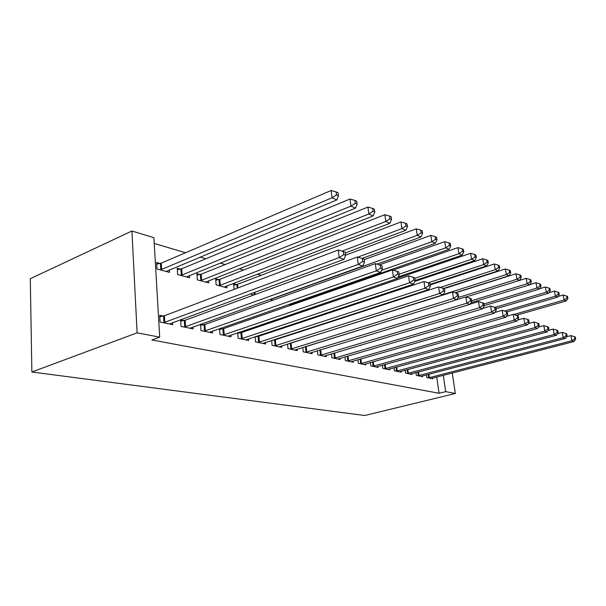 <?xml version="1.0" encoding="UTF-8"?>
<svg xmlns="http://www.w3.org/2000/svg" width="606" height="606" viewBox="0 0 606 606"><rect width="100%" height="100%" fill="white"/><g stroke="black" fill="none" stroke-linecap="round" stroke-linejoin="round"><path stroke-width="0.91" d="M323.642 293.827L322.407 293.463M261.216 275.26L257.406 274.132M243.604 270.026L239.226 268.723M225.167 264.542L220.152 263.049M205.828 258.785L200.131 257.095M185.519 252.747L154.242 243.445M436.714 376.993L439.085 393.271L151.871 339.974L159.689 337.156L153.909 237.688L131.926 231.007L30.3 278.707L31.86 372.001L364.736 415.504L455.341 393.491L445.69 391.65L443.274 375.296M415.958 372.576L416.352 375.379L422.64 376.69L422.518 375.864M393.998 367.744L394.408 370.811L401.157 372.22L401.036 371.319M370.387 362.532L370.811 365.903L378.076 367.41L377.947 366.425M340.398 318.195L341.049 318.491M344.935 356.881L345.367 360.608L353.207 362.236L353.078 361.153M312.688 307.272L312.81 308.356M317.408 350.745L317.855 354.874L326.346 356.646L326.21 355.442M292.456 303.894L292.539 304.644M288.827 304.454L291.236 305.098M287.547 344.056L288.009 348.662L297.228 350.579L297.084 349.245M251.217 293.599L251.285 294.357L253.762 295.024M255.05 336.716L255.512 341.898L265.557 343.988L265.42 342.488M256.558 336.216L257.709 336.466M218.637 279.646L215.675 278.828L216.145 284.918L227.023 287.842L226.864 285.85M219.546 328.634L220.001 334.504L230.992 336.792L230.856 335.103M220.266 328.384L222.5 328.861M180.482 269.109L177.24 268.216L177.656 274.571L189.58 277.775L189.428 275.518M183.898 320.529L180.603 319.816L181.035 326.392L193.117 328.906L192.981 326.982M163.158 316.052L159.704 315.309L160.098 322.036L172.786 324.672L172.657 322.612M160.014 263.459L156.613 262.519L156.992 269.019L169.506 272.382L169.354 269.958M200.533 324.271L200.98 330.543L212.501 332.944L212.365 331.141M200.798 324.18L203.654 324.793M200.003 274.503L196.905 273.647L197.351 279.866L208.737 282.926L208.578 280.805M237.696 332.777L238.158 338.284L248.665 340.474L248.528 338.883M238.832 332.391L240.506 332.747M236.438 284.562L233.613 283.782L234.075 289.388M271.655 340.474L272.109 345.352L281.729 347.359L281.593 345.943M273.495 339.875L274.17 340.019M269.943 299.379L272.965 300.19M302.788 347.473L303.242 351.836L312.082 353.677L311.946 352.404M298.054 301.947L298.137 302.697M298.637 301.743L299.894 302.091M307.325 309.098L306.795 309.28M331.444 353.881L331.891 357.798L340.042 359.494L339.905 358.351M326.816 312.908L326.907 313.673M357.904 359.767L358.335 363.305L365.88 364.873L365.751 363.842M355.752 322.437L356.176 322.559M382.416 365.183L382.825 368.403L389.825 369.857L389.703 368.918M405.179 370.205L405.573 373.137L412.088 374.493L411.966 373.629M426.374 374.856L426.753 377.546L432.828 378.811L432.714 378.023M455.341 393.491L452.25 372.978M439.085 393.271L445.69 391.65M159.689 337.156L137.115 332.853L31.86 372.001M131.926 231.007L137.115 332.853M163.559 322.756L339.155 257.595L344.026 259.33L169.4 323.968M159.787 316.711L164.431 315.734L338.254 249.99L339.155 257.595L343.716 254.581L345.655 255.293L345.291 252.255L343.344 251.543L343.716 254.581M343.344 251.543L338.254 249.99M344.026 259.33L345.655 255.293M166.165 271.48L336.86 199.927L332.035 197.806L331.164 190.496L161.272 263.118L156.704 264.148M336.504 194.874L338.428 195.73L338.072 192.814L336.148 191.951L336.504 194.874L332.035 197.806L160.401 269.935M338.428 195.73L336.86 199.927M331.164 190.496L336.148 191.951M184.33 327.081L358.237 264.413L362.842 266.057L189.89 328.24M180.694 321.142L185.148 320.226L357.313 257.005L358.237 264.413L362.661 261.481L364.501 262.156L364.123 259.194L362.282 258.52L362.661 261.481M362.282 258.52L357.313 257.005M362.842 266.057L364.501 262.156M204.124 331.202L376.281 270.859L380.636 272.412L209.426 332.3M200.609 325.377L204.896 324.498L375.334 263.633L376.281 270.859L380.576 268.011L382.318 268.64L381.931 265.761L380.197 265.117L380.576 268.011M380.197 265.117L375.334 263.633M380.636 272.412L382.318 268.64M186.398 276.919L355.51 208.146L350.942 206.131L350.048 199.003L181.717 268.776L177.338 269.761M355.283 203.275L357.108 204.093L356.745 201.245L354.927 200.427L355.283 203.275L350.942 206.131L180.906 275.442M357.108 204.093L355.51 208.146M350.048 199.003L354.927 200.427M205.692 282.108L373.167 215.918L368.842 214.016L367.933 207.063L201.222 274.185L197.011 275.109M373.061 211.236L374.788 212.009L374.417 209.229L372.698 208.449L373.061 211.236L368.842 214.016L200.45 280.699M374.788 212.009L373.167 215.918M367.933 207.063L372.698 208.449M222.993 335.126L393.362 276.965L397.498 278.442L228.061 336.186M219.607 329.414L223.72 328.573L392.408 269.92L393.362 276.965L397.544 274.185L399.195 274.791L398.801 271.973L397.157 271.367L397.544 274.185M397.157 271.367L392.408 269.92M397.498 278.442L399.195 274.791M241.021 338.883L409.565 282.752L413.489 284.153L245.854 339.89M237.741 333.27L241.703 332.474L408.595 275.874L409.565 282.752L413.633 280.048L415.201 280.616L414.807 277.874L413.247 277.298L413.633 280.048M413.247 277.298L408.595 275.874M413.489 284.153L415.201 280.616M224.114 287.062L389.916 223.296L385.81 221.485L384.886 214.698L219.834 279.336L215.781 280.222M389.916 218.774L391.552 219.508L391.181 216.796L389.544 216.062L389.916 218.774L385.81 221.485L219.114 285.714M391.552 219.508L389.916 223.296M384.886 214.698L389.544 216.062M345.367 252.899L405.815 230.303L401.914 228.583L400.975 221.947L237.62 284.267L233.719 285.108M405.914 225.94L407.467 226.636L407.088 223.985L405.535 223.281L405.914 225.94L401.914 228.583L341.989 251.126M407.467 226.636L405.815 230.303M400.975 221.947L405.535 223.281M258.247 342.466L424.957 288.251L428.684 289.585L262.875 343.428M255.073 336.951L258.891 336.194L423.973 281.532L424.957 288.251L428.919 285.615L430.404 286.153L430.01 283.472L428.525 282.926L428.919 285.615M428.525 282.926L423.973 281.532M428.684 289.585L430.404 286.153M362.04 258.444L420.935 236.961L417.223 235.325L416.277 228.841L345.64 255.118M421.125 232.742L422.602 233.408L422.215 230.818L420.738 230.151L421.125 232.742L417.223 235.325L357.775 257.141M422.602 233.408L420.935 236.961M416.277 228.841L420.738 230.151M274.73 345.897L439.585 293.478L443.137 294.751L279.161 346.821M271.655 340.481L275.336 339.754L438.6 286.918L439.585 293.478L443.448 290.91L444.865 291.425L444.463 288.804L443.054 288.282L443.448 290.91M443.054 288.282L438.6 286.918M443.137 294.751L444.865 291.425M376.909 264.118L435.328 243.301L431.798 241.741L430.843 235.401L364.176 259.618M435.593 239.226L437.002 239.855L436.615 237.317L435.206 236.681L435.593 239.226L431.798 241.741L270.321 299.478M437.002 239.855L435.328 243.301M430.843 235.401L435.206 236.681M290.516 349.185L453.523 298.463L456.901 299.667L294.758 350.071M288.986 343.594L452.523 292.039L453.523 298.463L457.288 295.948L458.636 296.432L458.234 293.872L456.886 293.38L457.288 295.948M456.886 293.38L452.523 292.039M456.901 299.667L458.636 296.432M305.651 352.336L466.802 303.205L470.021 304.356L309.719 353.184M305.757 346.556L465.802 296.925L466.802 303.205L470.476 300.75L471.756 301.22L471.354 298.713L470.074 298.235L470.476 300.75M470.074 298.235L465.802 296.925M470.021 304.356L471.756 301.22M320.165 355.358L479.475 307.734L482.55 308.833L324.074 356.169M470.158 304.121L478.467 301.591L479.475 307.734L483.058 305.333L484.285 305.78L483.883 303.326L482.656 302.871L483.058 305.333M482.656 302.871L478.467 301.591M482.55 308.833L484.285 305.78M334.103 358.26L491.58 312.06L494.519 313.113L337.86 359.04M482.823 308.356L490.572 306.045L491.58 312.06L495.079 309.711L496.253 310.136L495.852 307.734L494.678 307.303L495.079 309.711M494.678 307.303L490.572 306.045M494.519 313.113L496.253 310.136M347.503 361.047L503.154 316.196L505.972 317.203L351.109 361.797M494.92 312.423L502.154 310.302L503.154 316.196L506.578 313.9L507.699 314.309L507.298 311.954L506.177 311.545L506.578 313.9M506.177 311.545L502.154 310.302M505.972 317.203L507.699 314.309M360.388 363.729L514.236 320.157L516.933 321.119L363.858 364.456M506.495 316.324L513.229 314.385L514.236 320.157L517.585 317.908L518.66 318.301L518.259 315.991L517.183 315.597L517.585 317.908M517.183 315.597L513.229 314.385M516.933 321.119L518.66 318.301M372.788 366.312L524.849 323.952L527.44 324.877L376.129 367.009M517.577 320.066L523.849 318.294L524.849 323.952L528.129 321.748L529.159 322.119L528.758 319.862L527.728 319.483L528.129 321.748M527.728 319.483L523.849 318.294M527.44 324.877L529.159 322.119M290.176 304.818L449.054 249.339L445.683 247.854L444.721 241.65L379.348 264.86M449.387 245.392L450.728 245.998L450.341 243.521L449.001 242.915L449.387 245.392L445.683 247.854L381.568 270.314M450.728 245.998L449.054 249.339M444.721 241.65L449.001 242.915M398.21 276.912L462.143 255.111L458.924 253.694L457.962 247.612L393.127 270.14M462.545 251.285L463.825 251.861L463.438 249.43L462.158 248.854L462.545 251.285L458.924 253.694L399.112 274.192M463.825 251.861L462.143 255.111M457.962 247.612L462.158 248.854M415.178 280.48L474.649 260.618L471.574 259.262L470.604 253.308L397.634 278.139M475.112 256.906L476.339 257.459L475.945 255.081L474.718 254.528L475.112 256.906L471.574 259.262L414.868 278.298M476.339 257.459L474.649 260.618M470.604 253.308L474.718 254.528M430.139 284.381L486.61 265.882L483.671 264.587L482.694 258.754L414.83 281.389M487.126 262.284L488.292 262.807L487.906 260.482L486.732 259.951L487.126 262.284L483.671 264.587L428.222 282.835M488.292 262.807L486.61 265.882M482.694 258.754L486.732 259.951M443.516 288.448L498.056 270.927L495.238 269.685L494.269 263.966L430.222 284.918M498.617 267.428L499.738 267.935L499.344 265.648L498.223 265.14L498.617 267.428L495.238 269.685L440.274 287.433M499.738 267.935L498.056 270.927M494.269 263.966L498.223 265.14M455.008 292.804L509.025 275.753L506.328 274.563L505.351 268.958L444.046 288.645M509.631 272.359L510.707 272.836L510.313 270.602L509.237 270.117L509.631 272.359L506.328 274.563L443.228 294.569M510.707 272.836L509.025 275.753M505.351 268.958L509.237 270.117M470.923 302.735L529.629 284.828L527.144 283.737L526.175 278.343L466.022 296.993L519.539 280.389L516.948 279.245L515.979 273.745L455.295 292.895M520.183 277.086L521.213 277.548L520.827 275.351L519.789 274.882L520.183 277.086L516.948 279.245L458.007 297.607M521.213 277.548L519.539 280.389M515.979 273.745L519.789 274.882M384.734 368.796L535.03 327.588L537.514 328.475L387.954 369.471M528.19 323.665L534.037 322.036L535.03 327.588L538.242 325.43L539.234 325.793L538.825 323.574L537.84 323.21L538.242 325.43M537.84 323.21L534.037 322.036M537.514 328.475L539.234 325.793M530.311 281.616L531.303 282.063L530.909 279.904L529.924 279.457L530.311 281.616L527.144 283.737L471.68 300.72M531.303 282.063L529.629 284.828M526.175 278.343L529.924 279.457M396.241 371.198L544.802 331.081L547.188 331.929L399.346 371.842M538.378 327.126L543.809 325.634L544.802 331.081L547.945 328.967L548.9 329.308L548.498 327.134L547.544 326.785L547.945 328.967M547.544 326.785L543.809 325.634M547.188 331.929L548.9 329.308M484.262 305.621L539.325 289.1L536.939 288.047L535.969 282.752L529.735 284.653M540.037 285.971L540.991 286.396L540.605 284.282L539.651 283.85L540.037 285.971L536.939 288.047L483.997 304M540.991 286.396L539.325 289.1M535.969 282.752L539.651 283.85M407.346 373.508L554.195 334.436L556.482 335.254L410.345 374.129M548.15 330.459L553.202 329.088L554.195 334.436L557.27 332.361L558.179 332.694L557.785 330.558L556.869 330.225L557.27 332.361M556.869 330.225L553.202 329.088M556.482 335.254L558.179 332.694M496.019 308.749L548.65 293.206L546.354 292.198L545.385 286.994L539.545 288.751M549.392 290.153L550.301 290.562L549.915 288.486L548.998 288.077L549.392 290.153L546.354 292.198L494.996 307.424M550.301 290.562L548.65 293.206M545.385 286.994L548.998 288.077M418.057 375.735L563.216 337.663L565.413 338.443L420.958 376.341M557.535 333.664L562.224 332.414L563.216 337.663L566.231 335.626L567.11 335.944L566.716 333.845L565.837 333.527L566.231 335.626M565.837 333.527L562.224 332.414M565.413 338.443L567.11 335.944M507.055 311.863L557.611 297.152L555.407 296.183L554.445 291.077L548.968 292.69M558.384 294.183L559.262 294.577L558.876 292.531L557.997 292.137L558.384 294.183L555.407 296.183L504.533 311.037M559.262 294.577L557.611 297.152M554.445 291.077L557.997 292.137M428.404 377.894L571.897 340.761L574.018 341.519L431.199 378.477M566.565 336.754L570.913 335.61L571.897 340.761L574.859 338.762L575.7 339.072L575.306 337.012L574.458 336.701L574.859 338.762M574.458 336.701L570.913 335.61M574.018 341.519L575.7 339.072M516.221 315.302L566.246 300.955L564.118 300.015L563.156 295.001L558.035 296.493M567.042 298.054L567.89 298.432L567.504 296.432L566.655 296.046L567.042 298.054L564.118 300.015L513.699 314.529M567.89 298.432L566.246 300.955M563.156 295.001L566.655 296.046M163.961 322.672L163.559 315.968M164.832 322.437L164.431 315.734M161.272 263.118L161.658 269.594M160.416 263.375L160.802 269.852M184.732 327.005L184.292 320.453M185.587 326.778L185.148 320.226M204.51 331.126L204.048 324.718M205.358 330.906L204.896 324.498M181.717 268.776L182.141 275.116M180.876 269.026L181.3 275.366M201.222 274.185L201.669 280.381M200.389 274.42L200.836 280.616M223.379 335.057L222.887 328.793M224.22 334.845L223.72 328.573M241.4 338.815L240.877 332.679M242.226 338.602L241.703 332.474M219.834 279.336L220.311 285.403M219.016 279.571L219.493 285.638M237.62 284.267L237.931 287.933M236.81 284.487L237.128 288.236M258.618 342.398L258.08 336.398M259.436 342.201L258.891 336.194M254.929 292.228L255.134 294.524M254.134 292.524L254.338 294.811M275.094 345.837L274.533 339.951M275.897 345.64L275.336 339.754M290.872 349.124L290.297 343.36M291.668 348.935L291.092 343.17M306 352.275L305.416 346.662M306.787 352.086L306.189 346.435M320.513 355.298L319.93 349.98M321.286 355.116L320.695 349.745M334.451 358.199L333.876 353.154M335.209 358.025L334.633 352.934M347.836 360.994L347.276 356.199M348.594 360.82L348.018 355.98M360.721 363.676L360.161 359.116M361.464 363.509L360.896 358.904M373.114 366.259L372.569 361.911M373.849 366.092L373.296 361.706M315.923 306.174L316.037 307.265M315.165 306.431L315.287 307.515M329.952 311.87L330.035 312.635M329.202 312.113L329.293 312.885M343.435 317.211L343.496 317.695M342.701 317.446L342.761 317.938M385.052 368.743L384.515 364.6M385.78 368.584L385.234 364.403M396.559 371.145L396.029 367.183M397.271 370.986L396.741 366.994M407.656 373.455L407.141 369.675M408.361 373.304L407.838 369.486M418.367 375.69L417.86 372.069M419.064 375.538L418.549 371.887M428.707 377.841L428.215 374.379M429.396 377.697L428.897 374.197"/></g></svg>
